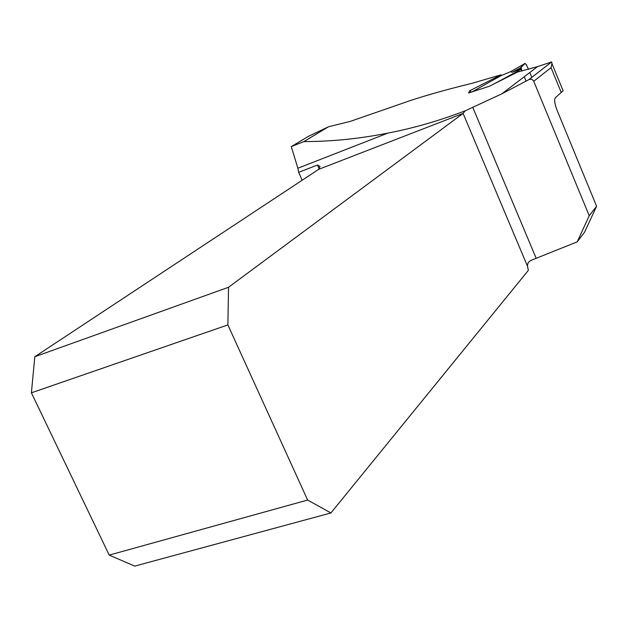 <?xml version="1.0" encoding="UTF-8"?>
<svg xmlns="http://www.w3.org/2000/svg" width="628" height="628" viewBox="0 0 628 628"><rect width="100%" height="100%" fill="white"/><g stroke="black" fill="none" stroke-linecap="round" stroke-linejoin="round"><path stroke-width="0.94" d="M350.338 121.377L409.582 100.802C427.268 94.969 448.109 89.137 472.107 83.304L501.097 74.803L469.94 90.644L468.559 92.999L489.432 86.232L517.598 72.024L537.576 66.607L551.651 61.921L528.76 79.701L501.811 93.839L465.12 110.858C439.215 120.772 413.475 128.191 387.884 133.097C359.373 138.764 331.372 141.59 303.874 141.583L328.491 126.77L350.338 121.377M303.874 141.583L291.282 146.607L308.45 136.339L328.491 126.77M562.916 90.283L563.12 90.777L555.317 97.748C554.092 99.805 554.65 103.903 556.981 110.018L596.6 206.251L589.229 215.726L577.242 241.835L584.55 232.242L596.6 206.251M291.282 146.607L297.868 168.233L387.884 133.097M302.154 180.252L298.661 172.339L297.868 168.233M465.12 110.858L463.095 113.425L318.671 169.348L34.823 356.72L228.545 287.263L227.878 324.911L31.4 392.814L109.209 555.105L134.753 566.111L330.909 512.958L528.336 270.393L527.567 266.398C527.277 263.689 528.438 261.672 531.06 260.353L577.242 241.835M528.76 79.701C530.95 78.79 532.615 79.324 533.737 81.302L589.229 215.726M318.671 169.348L320.005 166.404L317.47 165.023L298.661 172.339M109.209 555.105L307.634 500.045L227.878 324.911M228.545 287.263L463.095 113.425L527.567 266.398M31.4 392.814L34.823 356.72M330.909 512.958L307.634 500.045M561.275 92.536L551.046 67.628L551.941 63.522L551.69 61.937M520.486 69.088L520.557 67.8L525.094 63.467L510.548 71.678L512.142 72.275L520.486 69.088L520.015 69.472L520.753 69.512L493.341 84.285M526.091 81.177L524.254 76.749M528.47 69.37C526.17 63.561 524.49 62.125 523.43 65.061C521.311 65.233 520.8 67.235 521.899 71.058L520.557 67.8L512.142 72.275M471.832 92.002L500.814 75.76M529.781 72.542L531.767 77.362M526.719 65.131L525.094 63.467M508.303 72.636L510.611 71.647M472.735 107.286L536.084 258.061M319.173 168.901L317.47 165.023M533.737 81.302L551.046 67.628M508.225 72.667L500.602 75.847M501.803 93.847L537.584 66.599M470.482 91.17L470.929 92.277M551.934 63.522L563.12 90.777M528.917 79.615L551.643 61.968M510.548 71.678L525.11 63.452M500.618 75.847L508.233 72.667"/></g></svg>
